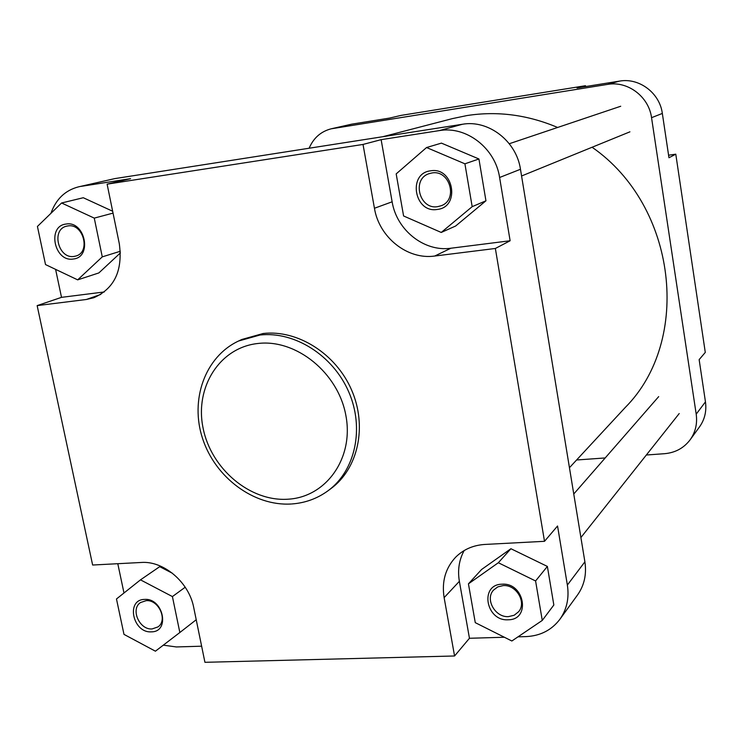 <?xml version="1.0" encoding="UTF-8"?>
<svg xmlns="http://www.w3.org/2000/svg" width="743" height="743" viewBox="0 0 743 743"><rect width="100%" height="100%" fill="white"/><g stroke="black" fill="none" stroke-linecap="round" stroke-linejoin="round"><path stroke-width="1.11" d="M646.345 455.004L664.539 453.694C675.294 452.738 683.829 448.094 690.163 439.754C695.476 432.203 697.491 423.668 696.2 414.148L651.546 117.682C648.834 96.609 627.64 80.69 607.533 84.405L331.192 128.808L351.597 124.183L389.592 118.081L401.006 115.406L585.484 85.714L577.023 87.943L619.504 81.117C639.101 77.495 659.719 92.949 662.338 113.438L668.96 157.748L675.786 154.182L668.579 155.203M675.786 154.182L705.283 352.414L699.144 359.631L705.46 401.861C706.704 411.139 704.735 419.461 699.553 426.826L690.163 439.754M605.201 457.948L576.587 459.991M331.192 128.808C320.892 131.474 313.537 137.947 309.134 148.228M585.614 86.559L585.484 85.714M557.64 127.471C527.725 114.84 497.55 110.856 467.124 115.537L452.413 118.611L382.886 136.693M569.444 467.709L625.207 407.526C692.077 340.545 677.198 206.164 592.087 147.244M144.579 599.415C163.349 597.827 170.426 632.042 151.368 631.847C132.774 633.268 125.623 599.48 144.579 599.415M152.074 628.94L157.99 626.906C168.067 620.238 158.696 599.425 146.157 600.66L140.548 602.536C130.201 609.028 139.405 630.064 152.074 628.94M65.997 224.061C85.055 220.42 92.689 257.301 73.306 259.01C54.425 262.455 46.716 226.067 65.997 224.061M74.133 256.409L75.805 256.047C91.12 252.323 83.29 222.872 67.752 225.946L66.498 226.206C50.868 229.596 58.446 259.363 74.133 256.409M430.587 170.825C453.704 166.506 460.632 207.288 437.255 209.442C414.399 213.52 407.34 173.342 430.587 170.825M437.711 206.647L441.193 205.727C458.385 199.821 449.821 169.469 431.897 172.98L429.268 173.621C411.371 178.831 419.405 210.046 437.711 206.647M502.036 584.202C524.623 582.382 531.013 619.941 508.193 619.783C485.838 621.408 479.337 584.36 502.036 584.202M508.537 616.616L514.202 615.241L518.614 611.721C526.889 602.424 516.255 584.407 503.178 585.595L497.81 586.877L493.547 590.091C484.78 599.211 495.228 617.693 508.537 616.616M263.18 333.496L241.865 339.458L238.577 341.009L259.957 335.028C294.469 331.044 332.948 355.321 348.708 391.812C364.655 428.237 355.368 470.709 328.109 490.705L331.025 488.541C358.2 468.601 367.479 426.296 351.597 390.019C335.91 353.677 297.581 329.52 263.18 333.496M518.001 636.835L525.979 636.602C540.291 635.934 551.594 630.157 559.888 619.281C566.825 609.409 569.324 598.004 567.364 585.057L557.547 525.998L544.508 541.313L484.854 544.443C473.133 545.204 463.381 549.486 455.58 557.278C445.419 568.246 441.602 581.695 444.128 597.632L454.567 655.985L204.929 662.31L193.737 607.607C189.075 582.326 163.776 560.705 141.3 562.47L92.634 565.024L37.15 305.614L86.355 299.485L93.869 297.72C114.478 288.46 122.948 270.433 119.289 243.639L107.113 184.153L363.021 144.439L374.444 208.263C379.106 237.333 407.433 259.985 434.701 256.038L495.358 248.468L544.508 541.313M464.161 550.554C459.081 559.878 457.484 570.132 459.369 581.323L469.455 638.274L504.358 637.243M542.269 620.424L553.841 605.006L547.368 566.426L510.915 548.724L481.594 569.482L468.434 583.849L475.269 622.653L511.853 640.995L542.269 620.424L535.582 580.961L498.33 562.739L468.434 583.849M439.28 130.61L381.131 139.656L392.137 201.799C396.623 230.107 424.253 252.128 450.899 248.227L510.125 240.76L499.602 177.493C495.358 148.173 466.205 125.716 439.28 130.61L462.341 124.276L114.756 178.617L78.433 186.874C65.124 190.375 55.966 199.189 50.951 213.306M441.24 232.457L455.626 226.021L485.95 200.796L478.929 158.974L441.426 143.12L426.556 147.532L396.177 173.89L403.588 215.972L441.24 232.457L472.176 206.665L464.914 163.813L426.556 147.532M55.595 269.356L61.511 297.349L104.317 291.953M107.113 184.153L130.573 178.664L80.931 186.391M77.671 279.86L102.274 256.864L94.268 218.117L61.585 202.988L37.429 226.448L45.518 264.573L77.671 279.86L98.856 272.932L120.431 252.871M112.657 211.244L83.281 197.731L61.585 202.988M163.311 645.156L176.332 646.949L201.632 646.196M117.793 563.705L123.988 592.998M172.552 573.345L159.708 566.668L140.483 579.856L116.475 598.979L123.988 634.383L155.417 651.193L179.843 632.516L172.413 596.573L140.483 579.856M462.341 124.276C488.374 119.53 516.45 141.086 520.471 169.274L584.89 561.819C586.747 574.302 584.304 585.335 577.571 594.902L559.888 619.281M78.433 186.874L114.756 178.617M61.511 297.349L37.15 305.614M469.455 638.274L454.567 655.985M381.131 139.656L363.021 144.439M510.125 240.76L495.358 248.468M179.843 632.516L196.217 619.746M172.413 596.573L185.221 587.221M94.268 218.117L113.038 213.111M102.274 256.864L120.338 251.255M464.914 163.813L478.929 158.974M472.176 206.665L485.95 200.796M535.582 580.961L547.368 566.426M498.33 562.739L510.915 548.724M351.597 124.183L333.152 128.428M607.533 84.405L619.504 81.117M662.338 113.438L651.546 117.682M696.2 414.148L705.46 401.861M258.035 343.47C219.603 347.445 194.61 387.335 203.08 428.042C211.003 468.805 250.103 501.906 288.07 499.203C326.131 497.113 354.03 458.208 345.894 415.606C338.334 372.967 296.336 338.873 258.035 343.47M567.364 585.057L584.89 561.819M520.471 169.274L499.602 177.493M100.779 294.423L86.355 299.485M450.899 248.227L434.701 256.038M392.137 201.799L374.444 208.263M459.369 581.323L444.128 597.632M573.754 494.002L658.688 396.613M580.905 537.533L679.213 413.545M509.28 143.733L620.721 106.249M521.577 175.989L629.925 131.827M238.577 341.009C204.892 356.789 189.734 400.04 202.635 438.695C215.256 477.433 253.66 506.262 291.163 504.005M291.823 503.958C305.262 502.983 317.354 498.562 328.109 490.705"/></g></svg>
